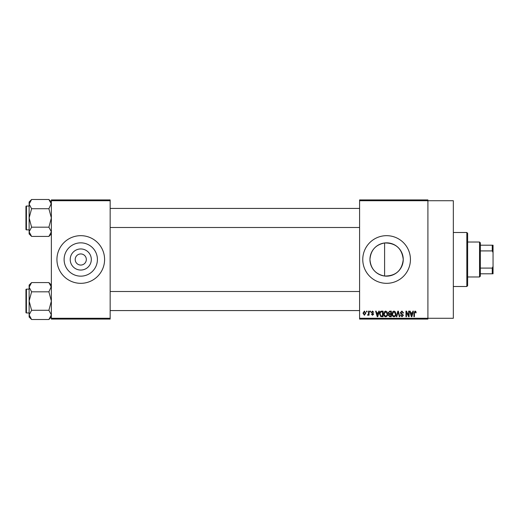 <?xml version="1.0" encoding="UTF-8"?>
<svg xmlns="http://www.w3.org/2000/svg" width="519" height="519" viewBox="0 0 519 519"><rect width="100%" height="100%" fill="white"/><g stroke="black" fill="none" stroke-linecap="round" stroke-linejoin="round"><path stroke-width="0.78" d="M91.312 259.5A10.549 10.549 0 0 1 80.763 270.049A10.549 10.549 0 0 1 70.214 259.5A10.549 10.549 0 0 1 80.763 248.951A10.549 10.549 0 0 1 91.312 259.5M75.203 259.5A5.56 5.56 0 0 0 80.763 265.06A5.56 5.56 0 0 0 86.323 259.5A5.56 5.56 0 0 0 80.763 253.94A5.56 5.56 0 0 0 75.203 259.5M64.109 259.5A16.653 16.653 0 0 0 80.763 276.153A16.653 16.653 0 0 0 97.416 259.5A16.653 16.653 0 0 0 80.763 242.847A16.653 16.653 0 0 0 64.109 259.5M56.934 259.5A23.829 23.829 0 0 0 80.763 283.329A23.829 23.829 0 0 0 104.591 259.5A23.829 23.829 0 0 0 80.763 235.671A23.829 23.829 0 0 0 56.934 259.5M384.598 276.03C375.574 274.24 370.689 268.732 369.95 259.5C370.709 250.249 375.594 244.734 384.598 242.97C395.763 242.931 401.978 248.445 403.25 259.5C401.978 270.555 395.763 276.063 384.598 276.03L384.598 242.97M403.25 259.5A16.653 16.653 0 0 1 386.603 276.153A16.653 16.653 0 0 1 369.95 259.5A16.653 16.653 0 0 1 386.603 242.847A16.653 16.653 0 0 1 403.25 259.5M362.768 259.5A23.829 23.829 0 0 0 386.603 283.329A23.829 23.829 0 0 0 410.432 259.5A23.829 23.829 0 0 0 386.603 235.671A23.829 23.829 0 0 0 362.768 259.5M359.596 200.717L359.596 199.919L427.909 199.919L427.909 200.717L453.334 200.717L453.334 318.283L427.909 318.283L427.909 319.081L359.596 319.081L359.596 318.283L427.909 318.283L427.909 200.717L359.596 200.717L359.596 318.283M366.524 311.134L367.03 311.134L367.03 311.932L366.524 311.932L366.524 311.134M369.995 311.134L370.495 311.134L370.495 311.932L369.995 311.932L369.995 311.134M378.779 311.134L379.311 311.134L377.767 316.694L377.242 316.694L375.626 311.134L376.152 311.134L376.593 312.795L378.338 312.795L378.779 311.134M387.116 311.938L387.615 313.839C387.725 315.422 387.07 316.395 385.662 316.765C384.274 316.402 383.625 315.455 383.716 313.911L384.216 311.913L385.662 311.063L387.116 311.938M395.42 311.938L395.919 313.839C396.029 315.422 395.374 316.395 393.966 316.765C392.578 316.402 391.929 315.455 392.02 313.911L392.52 311.913L393.966 311.063L395.42 311.938M401.901 311.063L403.574 312.938L403.068 313.015L401.855 311.711L400.83 312.665L403.432 315.247L401.991 316.765L400.467 315.104L400.973 315.033L401.972 316.116L402.926 315.228L402.763 314.657L401.09 314.001L400.324 312.678L401.901 311.063M412.865 311.134L413.396 311.134L411.859 316.694L411.327 316.694L409.712 311.134L410.244 311.134L410.678 312.795L412.43 312.795L412.865 311.134M415.836 311.458L416.141 312.795L415.635 312.866L415.025 311.711L414.48 312.133L414.409 316.694L413.903 316.694L413.903 312.925L415.044 311.063L415.836 311.458M408.628 311.134L409.134 311.134L409.134 316.694L408.596 316.694L406.461 312.237L406.461 316.694L405.955 316.694L405.955 311.134L406.5 311.134L408.628 315.584L408.628 311.134M397.846 311.134L398.339 311.134L399.838 316.694L399.312 316.694L398.118 311.783L396.782 316.694L396.257 316.694L397.846 311.134M389.73 311.134L391.294 311.134L391.294 316.694L389.724 316.694L388.335 315.299L388.88 314.131L388.193 312.769L389.73 311.134M381.51 311.134L382.99 311.134L382.99 316.694L380.777 316.59L379.597 313.943C379.467 312.367 380.103 311.426 381.51 311.134M372.512 311.063L373.745 312.36L372.48 311.64L371.799 312.269L373.674 314.099L372.538 315.254L371.364 314.099L372.519 314.676L373.167 314.183L371.293 312.367L372.512 311.063M368.548 311.134L369.054 311.134L369.054 315.182L368.548 315.182L368.548 314.533L367.945 315.254L367.465 315.033L368.451 314.06L368.548 311.134M364.396 311.063L365.804 313.158L364.396 315.254L362.989 313.197L364.396 311.063M110.158 319.081L51.368 319.081L51.368 318.283L110.158 318.283L110.158 319.081M110.158 200.717L51.368 200.717L51.368 199.919L110.158 199.919L110.158 318.283M51.368 200.717L51.368 318.283M411.788 315.065L412.255 313.444L410.847 313.444L411.554 316.116L411.788 315.065M393.96 316.116C395.043 315.818 395.53 315.059 395.413 313.833L393.973 311.711L392.526 313.924L392.74 315.182L393.96 316.116M390.788 316.045L390.788 314.384L389.308 314.436L388.841 315.208L389.912 316.045L390.788 316.045M390.788 313.736L390.788 311.783L389.198 311.854L388.699 312.762L389.795 313.736L390.788 313.736M385.656 316.116C386.739 315.818 387.226 315.059 387.109 313.833L385.669 311.711L384.216 313.924L384.436 315.182L385.656 316.116M382.484 316.045L382.484 311.783L381.575 311.783L380.304 312.594L380.103 313.956L380.868 315.935L382.484 316.045M377.702 315.065L378.169 313.444L376.762 313.444L377.469 316.116L377.702 315.065M364.409 314.676L365.298 313.158L364.383 311.64L363.495 313.158L364.409 314.676M466.834 232.493L467.632 233.284L467.632 285.716L466.834 286.507L466.834 232.493L453.334 232.493M51.368 233.939L48.896 236.417L31.601 236.417L29.129 231.798L31.601 227.186L29.129 217.954L31.601 208.722L29.129 204.11L31.601 199.491L29.129 201.962L29.129 233.939L31.601 236.417M25.95 207.626L25.95 206.517A0.474 0.474 0 0 1 26.424 206.037L26.424 229.872A0.474 0.474 0 0 1 25.95 229.392L25.95 206.517A0.474 0.474 0 0 1 26.424 206.037L29.129 206.037M26.424 229.872L29.129 229.872M51.368 201.962L48.896 199.491L31.601 199.491M48.896 199.491L51.368 204.11L51.316 203.467L48.896 208.722L31.601 208.722M48.896 208.722L51.368 217.954L48.896 227.186L31.601 227.186M48.896 227.186L51.368 231.798L48.896 236.417M479.543 276.977L479.543 242.023L480.341 242.821L480.341 276.179L479.543 276.977L467.632 276.977M479.543 242.023L467.632 242.023M493.05 273.798L492.259 273.798L492.259 268.089L493.05 266.422L493.05 273.798M480.341 273.798L492.259 273.798M480.341 245.202L493.05 245.202L493.05 266.422M480.341 268.089L492.259 268.089M493.05 252.578L492.259 250.911L492.259 245.202M480.341 250.911L492.259 250.911M25.95 229.392L25.95 228.282M51.368 317.038L48.896 319.509L31.601 319.509L29.129 314.89L31.601 310.278L29.129 301.046L31.601 291.814L29.129 287.202L31.601 282.583L29.129 285.061L29.129 317.038L31.601 319.509M25.95 290.718L25.95 289.608A0.474 0.474 0 0 1 26.424 289.128L26.424 312.963A0.474 0.474 0 0 1 25.95 312.483L25.95 289.608A0.474 0.474 0 0 1 26.424 289.128L29.129 289.128M26.424 312.963L29.129 312.963M51.368 285.061L48.896 282.583L31.601 282.583M48.896 282.583L51.368 287.202L51.316 286.566L48.896 291.814L31.601 291.814M48.896 291.814L51.368 301.046L48.896 310.278L31.601 310.278M48.896 310.278L51.368 314.89L48.896 319.509M25.95 312.483L25.95 311.374M466.834 286.507L453.334 286.507M359.596 208.424L110.158 208.424M359.596 227.484L110.158 227.484M110.158 310.576L359.596 310.576M110.158 291.516L359.596 291.516"/></g></svg>
